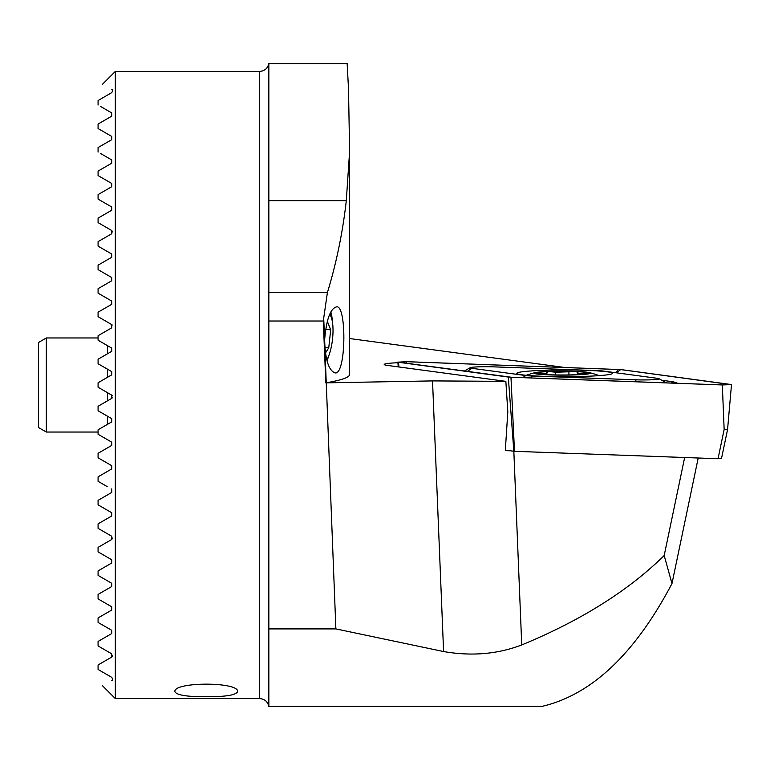 <?xml version="1.0" encoding="UTF-8"?>
<svg xmlns="http://www.w3.org/2000/svg" width="770" height="770" viewBox="0 0 770 770"><rect width="100%" height="100%" fill="white"/><g stroke="black" fill="none" stroke-linecap="round" stroke-linejoin="round"><path stroke-width="1.16" d="M115.327 385L115.327 71.427L259.567 71.427L259.567 698.573L115.327 698.573L115.327 385M206.264 696.706C187.206 696.831 176.754 695.166 174.905 691.72C172.971 681.643 239.566 681.643 237.622 691.72C235.784 695.166 225.331 696.831 206.264 696.706M259.567 698.573C264.562 698.939 267.652 701.547 268.846 706.417L268.846 63.583C267.652 68.453 264.562 71.061 259.567 71.427M349.58 338.531L564.4 367.434M397.897 362.708A30.126 2.098 0 0 0 384.211 364.489A30.126 2.098 0 0 0 387.589 365.442L505.851 381.352L432.528 380.909L325.816 382.854A313.573 21.878 0 0 0 349.58 374.509L349.561 148.985L348.512 88.906L347.145 63.583L268.846 63.583M112.372 395.761L111.717 395.125L111.717 398.388L112.382 397.734M98.079 406.262L111.717 398.388L98.079 406.262L98.079 410.776L111.717 418.649L111.717 421.902L98.079 429.785L111.717 421.902M112.237 325.017L111.717 324.574L111.717 327.837L98.079 335.71L98.079 340.215L111.717 348.098L111.717 351.351L98.079 359.224L98.079 363.738L111.717 371.612L111.717 374.875L98.079 382.748L98.079 387.252L111.717 395.125L98.079 387.252M110.601 418.004L98.079 410.776M98.079 429.785L98.079 434.29L111.717 442.163L111.717 445.426L98.079 453.299L109.494 446.706M111.159 441.845L98.079 434.29M98.079 453.299L98.079 457.813L111.717 465.686L111.717 468.94L98.079 476.822L110.611 469.584M111.717 465.686L99.032 458.352M98.079 476.822L98.079 481.327C110.63 488.575 110.63 488.575 98.079 481.327L107.174 486.573M111.717 371.612L98.079 363.738M99.195 358.589L111.717 351.351M111.717 348.098L98.079 340.215M98.079 335.71L111.717 327.837M111.438 277.373L98.079 269.664L111.717 277.537L111.717 280.8L98.079 288.673C110.63 281.425 110.63 281.425 98.079 288.673L98.079 293.178C101.467 295.141 101.467 295.141 98.079 293.178L111.717 301.06L111.717 304.314L98.079 312.187L98.079 316.701L111.717 324.574L98.079 316.701M111.717 324.574L109.494 323.294M98.079 312.187L111.717 304.314M111.717 301.06L100.552 294.612M98.079 382.748L110.611 375.51M111.159 488.883L111.717 489.2L111.717 492.463L98.079 500.336L98.079 504.841L111.717 512.724L111.717 515.977L98.079 523.85L98.079 528.364L111.717 536.238L111.717 539.5L98.079 547.374L98.079 551.878L111.717 559.761L111.717 563.014L98.079 570.888L98.079 575.402L111.717 583.275L111.717 586.538L98.079 594.411L98.079 598.916L111.717 606.789L111.717 610.052L98.079 617.925L98.079 622.439L111.717 630.312L111.717 633.566L98.079 641.449L98.079 645.953L111.717 653.826L111.717 657.089L98.079 664.962L98.079 669.467L111.717 677.35C112.911 679.361 112.911 680.449 111.717 680.603C99.6 687.6 99.6 687.6 111.717 680.603C99.6 687.6 99.6 687.6 111.717 680.603C112.911 680.449 112.911 679.361 111.717 677.35L98.079 669.467M111.717 657.089L112.661 655.578M111.717 653.826L98.079 645.953M98.079 641.449L100.62 639.976M111.717 630.312L98.079 622.439M98.079 617.925L100.697 616.414M111.717 606.789L103.603 602.111M98.358 599.079L98.079 598.916C105.375 603.131 105.375 603.131 98.079 598.916M111.717 583.275L98.079 575.402M111.717 536.238L109.494 534.948L111.717 536.238M110.639 516.603L99.195 523.215M108.993 511.145L98.079 504.841M98.079 500.336L111.717 492.463L98.079 500.336M98.079 194.598L111.717 186.725L98.079 194.598L98.079 199.112L111.717 206.986L111.717 210.239L98.079 218.122L98.079 222.626L111.717 230.499L111.717 233.762L98.079 241.636L98.079 246.15L111.717 254.023L111.717 257.276L98.079 265.159L98.079 269.664L111.717 277.537L98.079 269.664M103.363 168.033L108.993 164.78M100.697 153.586L111.717 159.948L111.717 163.211L98.079 171.084L98.079 175.589L111.717 183.462L111.717 186.725M98.079 147.561L111.717 139.688L111.717 136.434L111.717 139.688L98.079 147.561L98.079 152.075M98.079 124.047L111.717 116.174L111.717 112.911L111.717 116.174L98.079 124.047L98.079 128.552L111.717 136.434M100.398 106.376L111.717 112.911M98.079 100.533L111.717 92.65L98.079 100.533L98.079 105.038M111.717 89.397C99.6 82.4 99.6 82.4 111.717 89.397C99.6 82.4 99.6 82.4 111.717 89.397C112.911 89.551 112.911 90.639 111.717 92.65M98.079 547.374L111.717 539.5L112.651 538.057M110.611 563.659L111.717 563.014M98.079 171.084C105.375 166.869 105.375 166.869 98.079 171.084L99.994 169.977M111.717 206.986L110.63 206.36M99.166 199.738L98.079 199.112M112.651 231.943L111.717 230.499L99.195 223.271M109.494 235.052L111.717 233.762M109.109 252.512L99.513 246.978M98.079 265.159L107.271 259.846M98.079 288.673L111.717 280.8M111.717 230.499L107.242 227.92M324.651 339.676C325.152 359.244 328.569 370.312 334.911 372.863C345.99 376.164 346.943 306.085 336.837 306.806C330.455 308.202 326.393 319.155 324.651 339.676M268.98 292.667L327.375 292.667C336.442 262.955 342.746 232.28 346.298 200.643L349.58 151.969M327.375 292.667L323.294 321.013L268.98 321.013M268.98 628.907L335.874 628.907L323.824 320.647M505.851 381.352L507.815 411.873L505.303 450.633L510.327 450.787M698.217 458.006L671.979 583.583C634.875 653.932 591.504 694.877 541.859 706.417L268.98 706.417M325.816 382.854L323.294 321.013M335.874 628.907L443.587 651.545C471.548 656.396 497.593 654.192 521.733 644.942C580.965 620.485 628.445 590.667 664.192 555.516L684.655 457.515M671.979 583.583L664.192 555.516M330.85 312.023A32.927 9.731 -83.5 0 1 332.476 322.255M328.597 356.202A32.927 9.731 -83.5 0 1 327.009 360.851M326.778 359.994A25.246 7.459 96.5 0 0 331.466 317.885A25.246 7.459 96.5 0 0 329.647 314.468M325.392 353.055L328.742 347.847L330.696 329.849L327.279 321.215M325.575 329.271L330.696 329.849M324.805 347.395L328.742 347.847M46.335 432.037L46.335 337.963L38.5 342.486L38.5 427.514L46.335 432.037L98.079 432.037M586.827 370.37A47.817 3.34 -0 0 0 516.853 373.325A47.817 3.34 -0 0 0 564.67 376.655A47.817 3.34 -0 0 0 612.487 373.325A47.817 3.34 -0 0 0 586.827 370.37M657.445 378.339L603.536 371.082A15.679 1.097 -0 0 0 596.885 370.62L493.079 366.838A15.679 1.097 -0 0 0 470.258 367.675A15.679 1.097 -0 0 0 471.894 368.31L525.804 375.558A15.679 1.097 -0 0 0 532.455 376.03L636.261 379.812A15.679 1.097 -0 0 0 652.44 379.745A15.679 1.097 -0 0 0 659.091 378.715A15.679 1.097 -0 0 0 657.445 378.339M505.332 450.113L513.84 451.258L508.306 377.059L510.962 377.242L514.495 451.307L718.035 458.728L724.147 429.506L727.313 429.285M721.48 458.593L727.563 429.496L731.5 384.567L621.034 369.59L407.022 361.698L398.542 362.285L508.306 377.059M510.962 377.242L722.327 384.952L731.5 384.567M721.201 458.506L718.035 458.728M514.495 451.307L513.84 451.258L521.733 644.942M620.764 369.6L406.878 361.717L398.196 362.131L511.107 377.223L722.472 384.933L731.144 384.615L620.764 369.6L616.125 372.776M661.786 380.255L673.452 381.824L677.783 383.296M562.283 375.125A28.221 1.973 0 0 0 589.522 372.642A28.221 1.973 0 0 0 562.283 371.188A28.221 1.973 0 0 0 535.054 372.642A28.221 1.973 0 0 0 562.283 375.125M584.507 374.124L588.55 373.161A26.267 1.829 0 0 1 586.394 373.883A26.267 1.829 0 0 1 575.97 374.721L574.815 374.769A26.267 1.829 0 0 1 549.982 374.778L548.356 374.711A26.267 1.829 0 0 1 538.182 373.883A26.267 1.829 0 0 1 536.045 373.229L540.011 374.114L540.001 373.402L536.045 373.094A26.267 1.829 0 0 1 548.519 371.592L549.674 371.554A26.267 1.829 0 0 1 575.373 371.573L555.536 372.237L549.674 371.554M584.497 374.124L584.497 373.411L588.55 373.161A26.267 1.829 0 0 0 575.373 371.573L578.01 372.276M548.519 371.592L546.69 372.593L547.075 374.653M546.459 372.266L546.69 372.593C547.778 373.893 545.545 374.162 540.001 373.402M584.497 373.411C578.953 374.172 576.72 373.902 577.789 372.603L577.404 374.653M443.587 651.545L432.528 380.909M268.846 200.643L346.298 200.643M107.482 345.653L107.482 353.796M107.482 369.167L107.482 377.31M107.482 392.69L107.482 400.833M107.482 416.204L107.482 424.347M724.147 429.506L722.327 384.952M398.908 366.963L398.542 362.285M729.854 384.827L730.518 384.374M615.827 372.738L618.233 369.427M405.79 363.209L406.878 361.717M634.865 381.737L636.261 379.812M531.059 377.954L532.455 376.03M522.753 377.647L525.804 375.558M467.255 371.486L471.894 368.31M670.949 383.056A10.973 9.721 97.7 0 0 673.452 381.824M555.536 374.923L555.536 372.237M568.924 374.932L568.924 372.247M102.612 685.858L115.327 698.573M102.612 84.142L115.327 71.427M331.466 317.885L330.041 313.602M46.335 337.963L98.079 337.963M398.263 366.876L397.84 362.083M659.091 378.715L666.387 382.882M470.258 367.675L464.281 371.082M535.054 372.642A109.754 109.754 0 0 0 526.208 375.308M599.272 375.625A109.754 109.754 0 0 0 589.512 372.642"/></g></svg>
